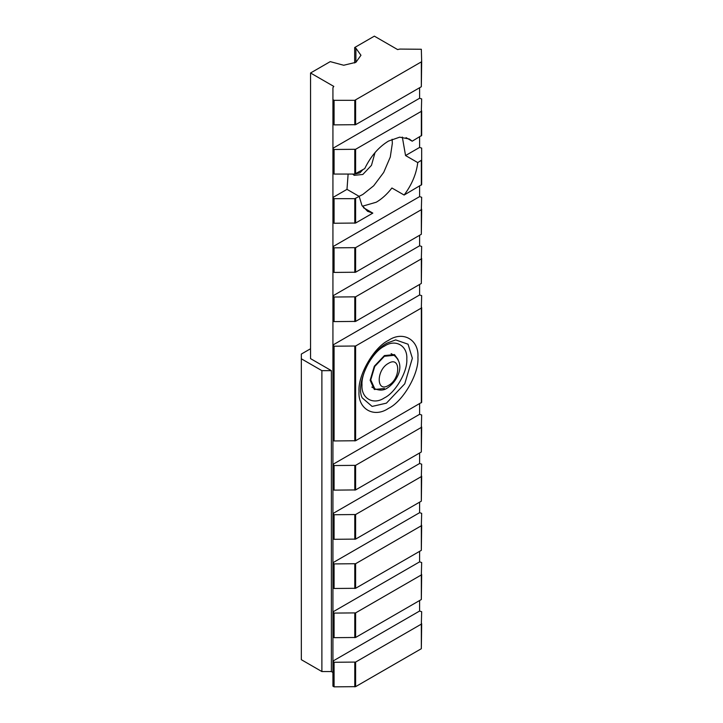 <?xml version="1.0" encoding="UTF-8"?>
<svg xmlns="http://www.w3.org/2000/svg" width="723" height="723" viewBox="0 0 723 723"><rect width="100%" height="100%" fill="white"/><g stroke="black" fill="none" stroke-linecap="round" stroke-linejoin="round"><path stroke-width="1.08" d="M375.029 152.58L371.468 165.35L362.829 174.469L354.189 175.328L352.67 174.062M362.847 169.688L359.964 172.824L355.626 173.854M310.547 348.748L301.328 354.071L301.328 358.78L321.889 370.646L331.369 370.646L310.547 358.626L310.547 72.996L333.809 86.417L332.932 87.682L332.932 99.638L334.08 100.307L354.794 100.307L421.672 61.69L421.328 49.263L399.81 49.074L397.623 49.58L374.36 36.15L354.677 47.519L355.897 48.224L355.897 62.332M332.932 87.682L332.932 148.821L334.08 149.48L355.608 149.29L421.328 111.342L421.672 98.915L419.602 98.247L419.602 87.745M402.331 137.072L405.549 155.544L417.749 162.594L421.672 160.054L421.672 148.098L419.602 147.429L419.602 136.918M332.932 674.225L332.932 246.651L334.08 247.844L355.608 247.655L421.328 209.706L421.672 197.28L419.602 196.611L419.602 186.1M419.602 245.793L332.932 295.834L334.08 297.026L355.608 296.828L421.328 258.888L421.672 246.462L419.602 245.793L419.602 235.282M419.602 611.034L332.932 661.075L334.08 662.268L355.608 662.078L421.328 624.13L421.672 611.703L419.602 611.034L419.602 600.533M419.602 294.975L332.932 345.016L334.08 346.209L355.608 346.01L421.328 308.07L421.672 295.635L419.602 294.975L419.602 284.464M419.602 414.315L332.932 464.356L334.08 465.549L355.608 465.35L421.328 427.41L421.672 414.984L419.602 414.315L419.602 403.805M419.602 463.497L332.932 513.538L334.08 514.731L355.608 514.532L421.328 476.593L421.672 464.157L419.602 463.497L419.602 452.987M419.602 512.679L332.932 562.72L334.08 563.913L355.608 563.714L421.328 525.766L421.672 513.339L419.602 512.679L419.602 502.169M419.602 561.861L332.932 611.893L334.08 613.086L355.608 612.896L421.328 574.948L421.672 562.521L419.602 561.861L419.602 551.351M406.028 137.632L412.2 141.193L409.345 139.015L399.683 137.162L388.468 141.084C378.68 147.031 370.763 156.204 364.735 168.595L354.794 174.062L334.08 174.062L332.932 173.393L332.932 148.821M417.749 162.594C416.376 173.918 411.83 184.736 404.121 195.038L391.911 187.998C387.121 194.18 381.898 198.924 376.267 202.214L362.404 206.227M359.078 196.34L362.829 194.46L373.692 185.784L383.705 172.417L390.275 157.072L392.345 143.326L392.119 139.241M384.401 388.495L374.324 389.489L370.149 380.262L374.324 366.218L384.401 355.58L394.478 354.577L398.066 359.503M332.932 672.462L331.369 671.559L321.889 671.559L301.328 659.692L301.328 358.78M421.672 623.66L421.328 648.712L355.608 686.651L334.08 686.85L332.932 686.181L332.932 661.608M310.547 72.996L330.239 61.627L343.678 65.251L355.897 62.332L360.958 55.273L355.897 48.224M348.125 174.062L346.986 189.354L359.186 196.403L361.925 205.422L367.591 211.324L372.824 213.113L363.434 207.691M419.602 98.247L332.932 148.287L332.932 198.003L334.08 198.662L354.794 198.662L359.186 196.403M419.602 196.611L332.932 246.651L332.932 197.469L346.986 189.354M405.549 155.544L419.602 147.429M421.672 110.872L421.672 135.454L412.2 141.193M421.672 160.054L421.672 184.636L404.121 195.038M372.824 213.113L355.608 223.046L334.08 223.244L332.932 222.576L332.932 198.003M421.672 574.478L421.328 599.53L355.608 637.478L334.08 637.668L332.932 637.008L332.932 612.426M421.672 525.296L421.328 550.348L355.608 588.296L334.08 588.486L332.932 587.826L332.932 563.244M421.672 476.123L421.328 501.166L355.608 539.114L334.08 539.304L332.932 538.644L332.932 514.062M421.672 426.941L421.328 451.983L355.608 489.932L334.08 490.131L332.932 489.462L332.932 464.88M421.672 307.6L421.672 402.34L355.608 440.75L334.08 440.949L332.932 440.28L332.932 345.54M421.672 258.418L421.328 283.461L355.608 321.41L334.08 321.608L332.932 320.94L332.932 296.358M421.672 209.236L421.328 234.288L355.608 272.228L334.08 272.426L332.932 271.758L332.932 247.176M421.672 61.69L421.328 86.742L355.608 124.69L334.08 124.88L332.932 124.22L332.932 99.638M321.889 370.646L321.889 671.559M331.369 370.646L331.369 671.559M354.677 62.973L354.677 47.519M388.468 408.387C373.899 418.319 357.704 408.974 359.024 391.387C357.704 375.327 373.899 347.275 388.468 340.379C403.036 330.447 419.232 339.801 417.921 357.388C419.232 373.448 403.036 401.5 388.468 408.387M362.214 397.867L372.11 406.425L386.434 403.145L404.763 383.796L412.354 358.247L408.043 344.202L395.68 339.909L387.275 343.018C369.706 351.794 355.472 385.332 362.214 397.867M384.401 397.894C395.481 392.652 407.79 371.324 406.796 359.105C407.79 345.73 395.481 338.626 384.401 346.172C373.321 351.414 361.003 372.752 362.006 384.961C361.003 398.337 373.321 405.449 384.401 397.894M421.328 160.524L421.328 185.106M355.608 612.896L355.608 637.478M354.794 613.086L354.794 637.668M355.608 563.714L355.608 588.296M354.794 563.913L354.794 588.486M355.608 514.532L355.608 539.114M354.794 514.731L354.794 539.304M355.608 465.35L355.608 489.932M354.794 465.549L354.794 490.131M355.608 346.01L355.608 440.75M354.794 346.209L354.794 440.949M354.794 662.268L354.794 686.85M355.608 662.078L355.608 686.651M355.608 296.828L355.608 321.41M354.794 297.026L354.794 321.608M355.608 247.655L355.608 272.228M354.794 247.844L354.794 272.426M355.608 198.473L355.608 223.046M354.794 198.662L354.794 223.244M355.608 149.29L355.608 173.872M354.794 149.48L354.794 174.062M421.328 574.948L421.328 599.53M421.328 525.766L421.328 550.348M421.328 476.593L421.328 501.166M421.328 427.41L421.328 451.983M421.328 308.07L421.328 402.81M421.328 624.13L421.328 648.712M421.328 258.888L421.328 283.461M421.328 209.706L421.328 234.288M421.328 111.342L421.328 135.924M334.08 613.086L334.08 637.668M334.08 563.913L334.08 588.486M334.08 514.731L334.08 539.304M334.08 465.549L334.08 490.131M334.08 346.209L334.08 440.949M334.08 662.268L334.08 686.85M334.08 297.026L334.08 321.608M334.08 247.844L334.08 272.426M334.08 198.662L334.08 223.244M334.08 149.48L334.08 174.062M355.608 100.108L355.608 124.69M354.794 100.307L354.794 124.88M421.328 62.16L421.328 86.742M334.08 100.307L334.08 124.88M371.83 387.058L374.749 388.739L370.754 379.909L374.749 366.462L384.401 356.285L394.044 355.327L391.125 353.646M388.468 363.335C376.132 369.851 376.132 393.167 388.468 385.431C400.804 378.915 400.804 355.608 388.468 363.335M374.749 388.739C379.611 390.727 383.786 390.501 387.275 388.07C396.999 381.735 406.199 365.061 394.044 355.327"/></g></svg>
